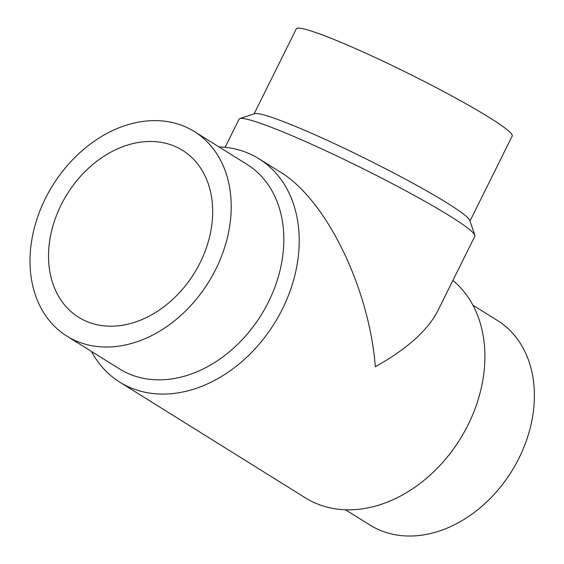 <?xml version="1.0" encoding="UTF-8"?>
<svg xmlns="http://www.w3.org/2000/svg" width="564" height="564" viewBox="0 0 564 564"><rect width="100%" height="100%" fill="white"/><g stroke="black" fill="none" stroke-linecap="round" stroke-linejoin="round"><path stroke-width="0.85" d="M174.177 146.055A98.319 74.843 121.9 0 1 182.623 150.391A98.319 74.843 121.9 0 1 197.287 268.062A98.319 74.843 121.9 0 1 87.039 321.6A98.319 74.843 121.9 0 1 78.6 317.264A98.319 74.843 121.9 0 1 63.929 199.6A98.319 74.843 121.9 0 1 174.177 146.055M452.885 280.442A131.602 100.18 121.9 0 1 460.936 437.763A131.602 100.18 121.9 0 1 316.721 503.68A131.602 100.18 121.9 0 1 305.42 497.878L119.73 382.124A131.602 100.18 121.9 0 1 91.438 351.414M218.931 146.88A131.602 100.18 121.9 0 1 258.968 158.766A131.602 100.18 121.9 0 1 278.602 316.263A131.602 100.18 121.9 0 1 131.031 387.926A131.602 100.18 121.9 0 1 119.73 382.124M258.968 158.766L279.97 171.858C325.971 199.261 369.194 287.612 375.321 366.776C406.806 349.095 427.604 330.504 437.713 311.004L474.832 236.224A131.602 10.787 -153.6 0 0 474.832 235.237A131.602 10.787 -153.6 0 0 406.574 191.224A131.602 10.787 -153.6 0 0 284.531 132.568A131.602 10.787 -153.6 0 0 239.869 118.602A131.602 10.787 -153.6 0 0 239.08 119.194L225.121 147.31M474.832 235.237L469.805 220.482A120.506 9.877 -153.6 0 0 407.307 180.177A120.506 9.877 -153.6 0 0 295.557 126.47A120.506 9.877 -153.6 0 0 254.66 113.681L239.869 118.602M469.995 221.025L512.197 136.009A120.506 9.877 -153.6 0 0 453.682 96.966A120.506 9.877 -153.6 0 0 337.935 41.087A120.506 9.877 -153.6 0 0 296.311 28.849L254.11 113.865M472.949 305.23L497.526 320.549A120.506 91.735 121.9 0 1 515.503 464.771A120.506 91.735 121.9 0 1 380.376 530.393A120.506 91.735 121.9 0 1 370.026 525.077L345.45 509.757M194.361 131.56L246.99 164.371A120.506 91.735 121.9 0 1 264.967 308.593A120.506 91.735 121.9 0 1 129.84 374.214A120.506 91.735 121.9 0 1 119.497 368.905L66.862 336.095A120.506 91.735 121.9 0 1 52.762 185.302A120.506 91.735 121.9 0 1 194.361 131.56A120.506 91.735 121.9 0 1 212.339 275.782A120.506 91.735 121.9 0 1 77.212 341.403A120.506 91.735 121.9 0 1 66.862 336.095"/></g></svg>
